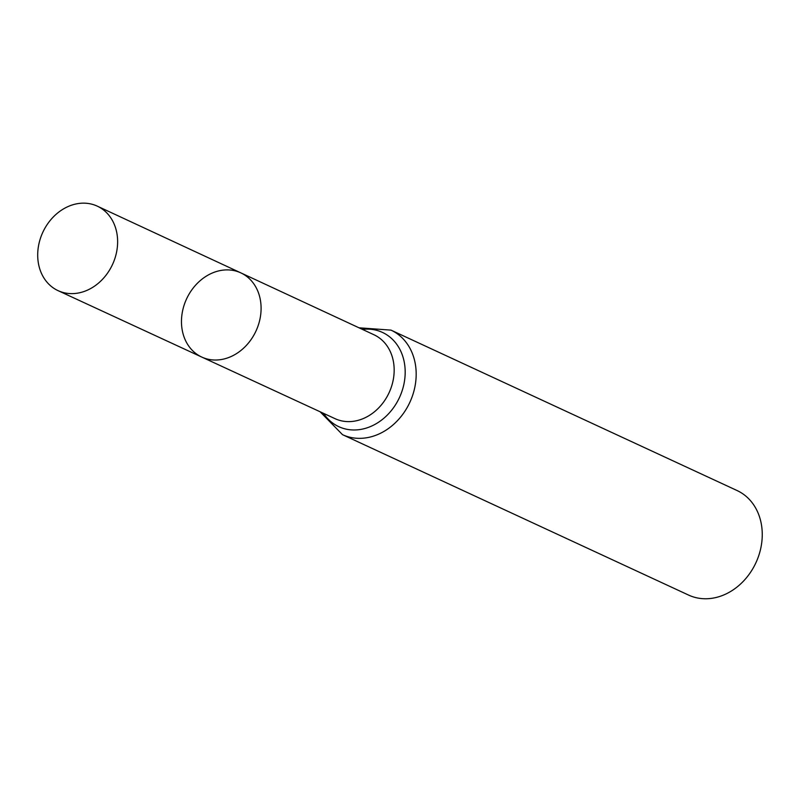 <?xml version="1.0" encoding="UTF-8"?>
<svg xmlns="http://www.w3.org/2000/svg" width="802" height="802" viewBox="0 0 802 802"><rect width="100%" height="100%" fill="white"/><g stroke="black" fill="none" stroke-linecap="round" stroke-linejoin="round"><path stroke-width="1.2" d="M183.858 305.973A46.406 38.245 -65.1 0 0 201.793 357.08A46.406 38.245 -65.1 0 0 255.978 331.046A46.406 38.245 -65.1 0 0 240.831 272.87A46.406 38.245 -65.1 0 0 183.858 305.973M390.985 330.123A57.614 47.478 -65.1 0 1 409.832 402.363A57.614 47.478 -65.1 0 1 342.524 434.674L688.597 595.084A57.614 47.478 -65.1 0 0 755.905 562.773A57.614 47.478 -65.1 0 0 737.058 490.533L390.985 330.123L359.005 327.807M240.831 272.87L373.973 334.765A46.245 38.115 -65.1 0 1 389.07 392.739A46.245 38.115 -65.1 0 1 335.076 418.684L201.793 357.08A46.406 38.245 -65.1 0 0 255.978 331.046A46.406 38.245 -65.1 0 0 240.831 272.87L97.283 206.144A46.586 38.386 -65.1 0 0 40.1 239.367A46.586 38.386 -65.1 0 0 58.105 290.665A46.586 38.386 -65.1 0 0 115.227 257.422A46.586 38.386 -65.1 0 0 97.283 206.144M323.527 413.341A51.929 42.797 -65.1 0 0 399.456 397.551A51.929 42.797 -65.1 0 0 362.434 329.401M342.524 434.674L320.098 411.757M201.793 357.08L58.105 290.665"/></g></svg>
